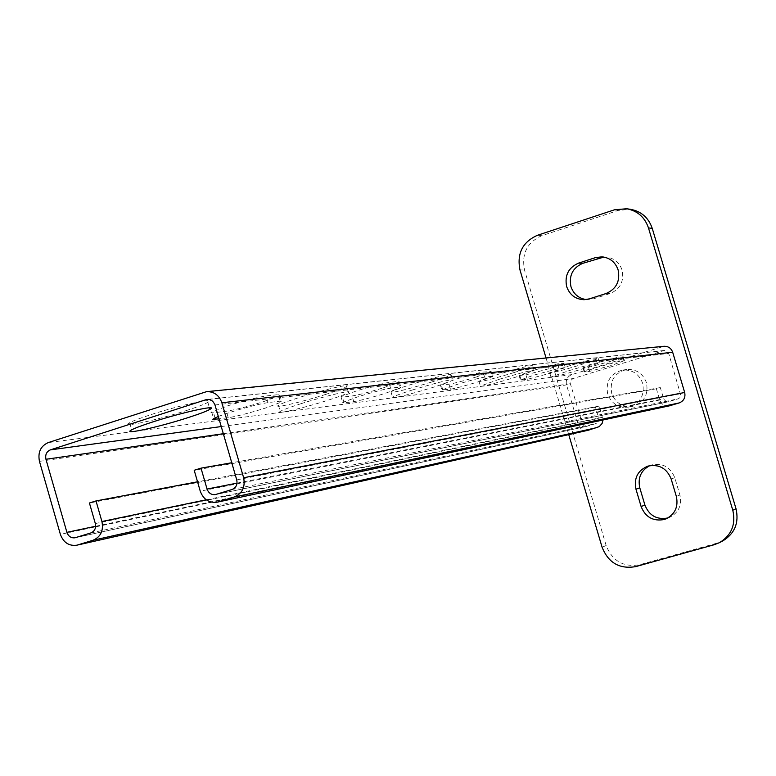 <?xml version="1.0" encoding="UTF-8"?>
<svg xmlns="http://www.w3.org/2000/svg" width="776" height="776" viewBox="0 0 776 776"><rect width="100%" height="100%" fill="white"/><g stroke="black" fill="none" stroke-linecap="round" stroke-linejoin="round"><path stroke-width="0.58" stroke-dasharray="3.88 2.91" d="M580.39 364.924L598.247 358.541C596.608 358.075 586.307 360.714 567.343 366.437L549.66 372.752C551.29 373.227 561.533 370.618 580.39 364.924M568.633 370.773C587.597 365.05 597.898 362.402 599.528 362.829L581.651 369.163C562.794 374.856 552.551 377.485 550.931 377.049L568.633 370.773M513.78 372.645C524.731 369.201 531.046 366.902 532.734 365.758C531.104 365.03 519.435 367.95 497.726 374.507C486.911 377.922 480.664 380.182 478.986 381.307C480.587 382.054 492.178 379.173 513.78 372.645M499.143 379.319C520.861 372.771 532.53 369.832 534.14 370.511L515.167 377.349C493.565 383.868 481.974 386.778 480.392 386.079L499.143 379.319M431.019 382.238C442.339 378.649 449.042 376.176 451.108 374.808C449.663 373.644 436.228 376.903 410.785 384.586C399.659 388.116 393.063 390.561 390.988 391.899C392.375 393.102 405.712 389.882 431.019 382.238M412.376 389.998C437.819 382.316 451.254 379.037 452.68 380.143C450.604 381.482 443.901 383.936 432.571 387.515C407.264 395.149 393.927 398.398 392.559 397.254C394.644 395.944 401.25 393.529 412.376 389.998M325.464 394.48C336.91 390.813 343.952 388.165 346.591 386.526C352.343 383.072 323.33 389.756 299.167 397.525C288.012 401.105 281.106 403.695 278.448 405.305C272.395 408.904 301.631 402.123 325.464 394.48M300.972 403.704C325.144 395.964 354.137 389.203 348.366 392.598C345.718 394.198 338.666 396.827 327.21 400.474C303.377 408.108 274.161 414.956 280.233 411.425C282.9 409.854 289.817 407.274 300.972 403.704M186.153 410.63C197.201 407.051 204.437 404.296 207.861 402.346C217.814 396.992 180.352 405.024 150.612 414.743C140.039 418.186 133.026 420.854 129.573 422.745C118.971 428.391 156.975 420.155 186.153 410.63M610.082 361.48L623.293 356.795L618.026 357.212L596.143 363.1L582.951 367.775L588.548 367.281L610.082 361.48M623.991 360.772L611.284 365.525L589.75 371.345L584.173 371.879L597.365 367.232L619.258 361.325L623.991 360.772L622.779 356.688M550.038 368.445L564.055 363.401L557.595 363.866L533.054 370.414L519.076 375.448L525.944 374.876L550.038 368.445M564.715 367.737L551.358 372.897L527.273 379.357L520.424 379.978L534.402 374.983L558.943 368.416L564.715 367.737L563.376 363.236M476.309 376.99L491.169 371.549L483.07 372.082C477.676 372.936 468.374 375.38 455.173 379.435L440.37 384.867L448.984 384.217C454.426 383.325 463.534 380.909 476.309 376.99M491.761 376.311L492.653 376.544L477.764 381.947C464.989 385.866 455.89 388.291 450.458 389.212L441.864 389.93L456.676 384.547C469.878 380.502 479.18 378.038 484.563 377.155L491.761 376.311L490.277 371.287M383.606 387.738L399.32 381.879L398.098 381.433L388.883 382.452C382.17 383.49 371.413 386.293 356.582 390.871L341.003 396.681L342.41 397.147L352.091 395.973C358.822 394.887 369.327 392.142 383.606 387.738M399.766 387.117L400.979 387.525L385.255 393.335C370.967 397.739 360.471 400.503 353.74 401.619L344.078 402.86L342.682 402.414L358.279 396.652C373.11 392.084 383.868 389.271 390.561 388.194L399.766 387.117L398.098 381.433M263.549 401.658L279.942 395.45L278.283 394.635L266.071 395.983C257.438 397.273 244.683 400.542 227.785 405.8L210.917 412.531L213.012 412.851L226.369 411.231C234.973 409.883 247.369 406.692 263.549 401.658M218.337 416.411L229.725 412.473C246.623 407.225 259.378 403.937 267.992 402.599L280.185 401.163L281.834 401.929L265.421 408.079C249.241 413.104 236.845 416.324 228.241 417.721L219.055 418.894M587.781 430.36C583.193 430.952 580.021 429.031 578.285 424.588L566.519 384.906C565.558 379.949 567.324 376.525 571.825 374.604L663.975 346.29M669.358 405.848C664.692 406.411 661.491 404.471 659.736 400.018L656.389 388.776L660.308 387.583L663.81 399.252L666.293 401.609L668.446 401.755L678.418 398.738L679.902 397.651L680.862 395.547L668.718 353.439L664.343 350.471L572.998 378.572L570.632 380.57L570.234 383.276L582.689 424.618L584.328 426.024L586.423 426.393L596.113 423.541L597.986 422.319L598.897 418.856L595.483 407.255L599.334 406.081L603 419.981M599.334 406.081L197.541 481.799M660.308 387.583L231.772 462.748M595.483 407.255L89.424 502.993M656.389 388.776L194.204 470.275M586.181 299.575L593.407 298.847L610.062 293.541C620.257 289.108 624.273 281.3 622.11 270.135C619.355 262.337 613.981 257.991 605.978 257.079L603.941 257.069M667.923 517.932L669.785 517.262C678.699 512.567 682.075 505.147 679.922 495.01L674.761 477.706C670.445 467.123 662.83 462.845 651.908 464.873L649.725 465.668M646.466 382.704C642.916 373.382 636.291 368.988 626.591 369.531C614.543 372.771 609.577 380.696 611.701 393.296C615.504 403.084 622.507 407.419 632.712 406.294C644.032 402.608 648.62 394.741 646.466 382.704M607.676 393.985C605.542 381.297 610.537 373.314 622.662 370.055C632.421 369.512 639.094 373.935 642.673 383.325C644.827 395.45 640.219 403.365 628.832 407.07C618.559 408.205 611.517 403.84 607.676 393.985M722.795 540.92L717.635 542.967L639.589 564.744C623.545 567.479 612.4 561.067 606.143 545.518L524.537 270.067C521.346 253.762 527.147 242.287 541.939 235.661L618.433 210.383L630.587 209.326M546.042 357.988L568.75 434.638M584.755 371.985L583.542 367.892M521.191 380.133L519.852 375.613M442.892 390.183L441.408 385.139M344.078 402.86L342.41 397.147M280.185 401.163L278.283 394.635M215.01 417.798L213.555 412.784M267.992 402.599L266.071 395.983M228.241 417.721L226.369 411.231M390.561 388.194L388.883 382.452M353.74 401.619L352.091 395.973M484.563 377.155L483.07 372.082M450.458 389.212L448.984 384.217M558.943 368.416L557.595 363.866M527.273 379.357L525.944 374.876M619.258 361.325L618.026 357.212M589.75 371.345L588.548 367.281M203.836 392.22L662.384 346.61M571.825 374.604L48.267 442.582M659.736 400.018L200.247 491.16M206.241 499.792L602.651 417.236M578.285 424.588L60.373 534.354M39.45 461.361L566.519 384.906M215.01 404.965L668.718 353.439M208.676 399.407L663.587 350.636M236.738 479.888L680.727 393.684M221.276 426.558L572.998 378.572M232.043 489.501L677.981 398.893M216.048 494.419L668.796 401.667M237.029 483.128L663.664 398.825M90.86 532.937L596.113 423.541M95.332 523.558L598.791 418.4M75.544 537.642L587.141 426.247M95.652 526.264L582.116 423.424M223.352 433.716L570.35 383.722M589.265 298.886L593.407 298.847M676.342 496.407L679.922 495.01M671.153 478.976L674.761 477.706M606.017 293.541L610.062 293.541M614.447 209.811L618.433 210.383M635.767 566.606L639.589 564.744M602.098 547.245L606.143 545.518M519.959 269.902L524.537 270.067M537.467 235.274L541.939 235.661M714.308 544.694L717.635 542.967M598.247 358.541L599.528 362.829M532.734 365.758L534.14 370.511M451.108 374.808L452.68 380.143M346.591 386.526L348.366 392.598M207.861 402.346L209.442 407.788M623.293 356.795L624.505 360.869M582.951 367.775L584.173 371.879M564.055 363.401L565.384 367.882M519.076 375.448L520.424 379.978M491.169 371.549L492.653 376.544M440.37 384.867L441.864 389.93M399.32 381.879L400.979 387.525M341.003 396.681L342.682 402.414M279.942 395.45L281.834 401.929M211.664 411.901L213.584 418.526M129.573 422.745L131.629 429.885M278.448 405.305L280.233 411.425M390.988 391.899L392.559 397.254M478.986 381.307L480.392 386.079M549.66 372.752L550.931 377.049M664.343 350.471L207.328 399.417M668.446 401.755L215.437 494.574M586.84 426.325L75.039 537.778M605.978 257.079L601.914 256.827M588.266 299.681L584.085 299.72M651.568 464.969L647.805 466.153M669.785 517.262L666.148 518.804M626.591 369.531L622.662 370.055M632.712 406.294L628.832 407.07"/><path stroke-width="1.16" d="M152.697 421.96C182.447 412.269 219.88 404.121 209.898 409.389C206.464 411.29 199.219 414.025 188.17 417.585C158.973 427.091 121.007 435.433 131.629 429.885C135.092 428.022 142.115 425.384 152.697 421.96M219.055 418.894L212.808 419.244L218.337 416.411M206.6 391.647L663.975 346.29C668.233 346.183 671.133 348.152 672.666 352.226L221.868 402.763C219.113 395.188 214.021 391.482 206.6 391.647L48.267 442.582C40.633 446.016 37.694 452.272 39.45 461.361L60.373 534.354C63.448 542.55 68.899 546.168 76.737 545.208L588.315 430.224L76.737 545.208M672.666 352.226L684.684 392.491C685.654 397.525 683.831 400.998 679.184 402.928L669.358 405.848L217.105 502.188L669.989 405.683M603 419.981L602.098 423.483L599.237 426.635L588.315 430.224M679.184 402.928L234.216 496.999C242.296 493.536 245.429 487.124 243.635 477.754L684.684 392.491M221.868 402.763L243.635 477.754M231.772 462.748L201.003 468.151L194.204 470.275L200.247 491.16C203.38 499.443 208.996 503.12 217.105 502.188M234.216 496.999L218.221 501.897M597.297 427.518L92.965 540.271C100.705 536.943 103.693 530.687 101.928 521.52L206.241 499.792M197.541 481.799L96.011 500.937L101.928 521.52M92.965 540.271L77.639 544.965M201.003 468.151L207.056 489.055C208.618 493.177 211.411 495.02 215.437 494.574L232.043 489.501C236.079 487.764 237.64 484.563 236.738 479.888L214.768 404.238L212.634 401.163L209.442 399.524L206.009 399.698L50.362 449.876C46.541 451.593 45.076 454.726 45.949 459.276L66.901 532.336C68.424 536.42 71.14 538.234 75.039 537.778L90.86 532.937C94.721 531.259 96.214 528.136 95.332 523.558L89.424 502.993L96.011 500.937M603.941 257.069L582.844 263.306C572.746 267.759 568.769 275.529 570.942 286.606C573.512 294.046 578.595 298.372 586.181 299.575M595.347 257.661L601.914 256.827C609.965 257.748 615.368 262.123 618.142 269.97C620.325 281.222 616.28 289.079 606.017 293.541L589.265 298.886L584.085 299.72C575.462 299.284 569.652 294.89 566.655 286.557C564.472 275.402 568.468 267.584 578.624 263.093L595.347 257.661L599.45 257.913M649.725 465.668C640.957 470.44 637.649 477.832 639.793 487.842L644.914 505.069C649.182 515.613 656.777 519.93 667.709 517.999L667.923 517.932M635.961 489.181C633.769 478.142 637.717 470.469 647.805 466.153L648.144 466.056C659.144 464.019 666.807 468.326 671.153 478.976L676.342 496.407C678.515 506.612 675.11 514.081 666.148 518.804L664.062 519.542C653.062 521.482 645.409 517.146 641.112 506.524L635.961 489.181L639.793 487.842M568.75 434.638L602.098 547.245C608.403 562.901 619.617 569.351 635.767 566.606L714.308 544.694L719.497 542.647C731.545 535.217 735.978 524.411 732.796 510.249L648.474 227.931C644.788 217.222 637.513 210.829 626.668 208.744L614.447 209.811L537.467 235.274C522.587 241.947 516.748 253.49 519.959 269.902L546.042 357.988M626.668 208.744L630.587 209.326C641.364 211.392 648.581 217.746 652.247 228.386L736.017 508.746C739.169 522.82 734.765 533.539 722.795 540.92L719.497 542.647M215.466 419.36L215.01 417.798M206.009 399.698L208.676 399.407M50.362 449.876L221.276 426.558M207.056 489.055L237.029 483.128M66.901 532.336L95.652 526.264M45.949 459.276L223.352 433.716M641.112 506.524L644.914 505.069M578.624 263.093L582.844 263.306M648.474 227.931L652.247 228.386M732.796 510.249L736.017 508.746M209.442 407.788L209.898 409.389"/></g></svg>
